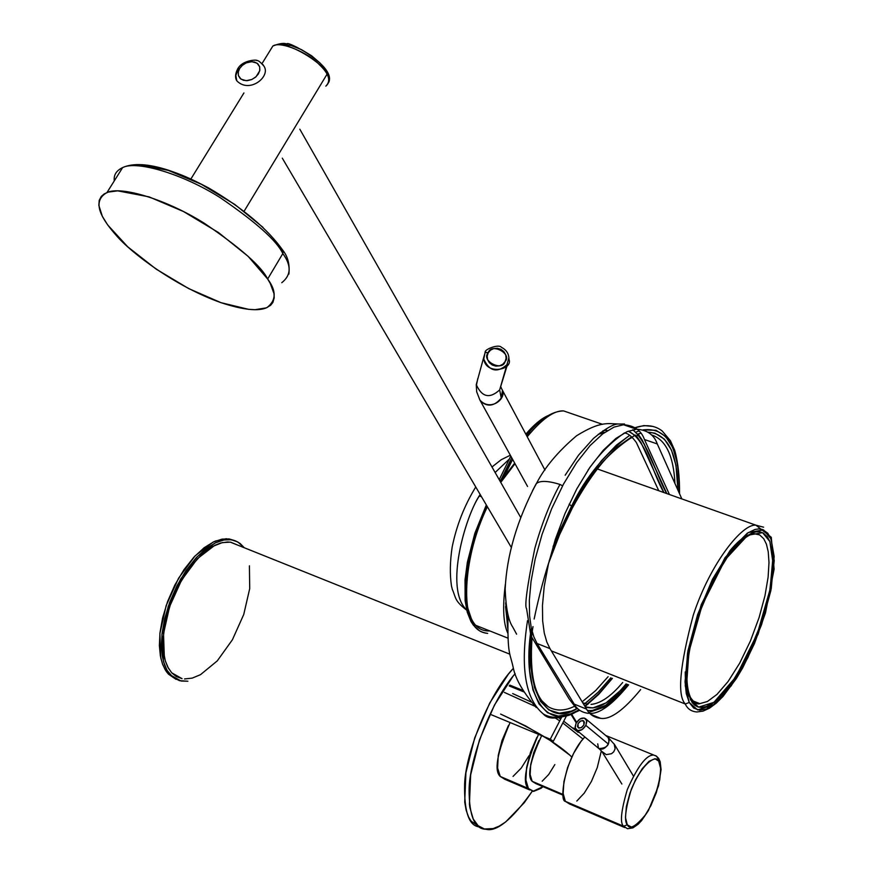 <?xml version="1.0" encoding="UTF-8"?>
<svg xmlns="http://www.w3.org/2000/svg" width="873" height="873" viewBox="0 0 873 873"><rect width="100%" height="100%" fill="white"/><g stroke="black" fill="none" stroke-linecap="round" stroke-linejoin="round"><path stroke-width="1.31" d="M571.804 757.044C558.829 744.298 535.094 729.97 500.611 714.081L525.742 725.998L500.611 714.081C535.094 729.97 558.829 744.298 571.804 757.044C558.829 744.298 535.094 729.97 500.611 714.081L525.742 725.998L549.87 740.271L569.032 754.567M582.946 739.027L562.812 722.942L582.946 739.027M559.746 720.88L554.955 717.781L559.746 720.88M535.062 706.312L504.376 692.398L535.062 706.312M512.68 693.566L531.308 702.088M558.676 717.802L559.877 718.599M563.707 721.196L578.199 732.382M563.565 410.899C554.082 410.332 541.969 418.964 527.216 436.773C541.969 418.964 554.082 410.332 563.565 410.899C554.082 410.332 541.969 418.964 527.216 436.773C541.969 418.964 554.082 410.332 563.565 410.899L602.501 424.322L563.565 410.899C551.758 411.216 539.405 419.4 526.517 435.452C539.405 419.4 551.758 411.216 563.565 410.899M512.637 459.416L504.954 474.988L512.637 459.416M597.318 425.467L600.046 424.802L597.318 425.467M510.891 459.885L500.949 480.75L510.891 459.885M529.736 432.157L526.692 435.791L529.736 432.157M481.525 496.781L479.342 495.973C465.353 516.478 444.106 589.275 466.662 609.9C443.691 588.522 466.138 514.328 480.172 494.478L479.342 495.973L481.525 496.781M508.85 459.536L495.133 472.5L508.85 459.536M600.166 432.79L604.029 432.244M602.927 430.815L606.855 430.258M547.906 415.69C541.304 418.56 533.938 424.714 525.83 434.154L537.026 422.761L547.917 415.69M499.214 479.681L510.792 456.066L499.214 479.692M699.611 710.207L693.74 708.09L689.234 702.481L686.276 693.599L685.043 681.693L687.935 650.811L697.582 614.723L712.412 579.41L729.959 550.721L747.299 533.185L755.025 529.442L758.975 528.896L762.576 529.507L767.782 533.228L771.088 539.045L774.22 560.641L770.859 590.606L761.605 624.577L747.779 657.827L731.279 685.709L714.409 704.162L706.595 708.887L699.611 710.207M686.484 679.751L688.306 694.057L692.224 702.667L694.875 705.362L697.964 706.955L701.488 707.457L706.312 706.552L714.9 701.608L731.258 683.734L747.266 656.692L760.678 624.435L769.659 591.479L772.911 562.419L769.855 541.5L767.258 536.655L763.188 532.988L759.892 531.864L756.225 531.832L752.231 532.923L746.786 535.88L729.981 552.893L712.99 580.687L698.629 614.887L689.288 649.828L686.484 679.751M551.354 650.887L685.294 704.009C677.066 695.497 679.729 665.87 693.282 615.116C710.578 562.452 742.77 523.222 755.963 525.197L763.613 527.194L755.963 525.197C742.77 523.222 710.578 562.452 693.282 615.116C679.729 665.87 677.066 695.497 685.294 704.009L551.354 650.887M770.182 537.015C772.07 541.817 772.976 549.543 772.9 560.215L772.9 560.193M723.837 693.075L706.814 708.778M696.894 711.964C691.34 711.528 687.477 708.876 685.294 704.009C687.477 708.876 691.34 711.528 696.894 711.964L703.081 711.124L709.607 708.112L716.264 703.158L722.986 696.479L736.299 678.627L742.705 667.834L754.458 643.597L765.468 612.966L774.111 569.152L771.274 537.277L755.963 525.197L597.274 468.932M689.157 696.294C686.593 692.213 685.283 684.094 685.24 671.926C685.24 683.275 686.385 691.067 688.677 695.29M753.585 533.61L759.63 534.876L763.777 538.794L766.429 544.195L768.229 551.747L768.993 562.55L768.109 577.162L764.966 595.757L759.074 617.615L750.431 640.957L739.693 663.142L728.093 681.518L716.995 694.395L707.414 701.499L699.808 703.638L694.09 702.056L699.808 703.638C697.243 704.751 694.166 702.743 690.587 697.625L690.521 699.906L698.629 707.13L713.928 702.339L735.83 677.001L757.338 633.656L770.041 589.515L772.856 558.458L769.855 541.5L762.566 532.683L747.757 535.247L725.168 559.68L702.198 605.076L688.917 651.891L686.669 683.701L690.521 699.906L690.598 697.636C684.628 684.246 685.905 661.352 694.417 628.931C698.291 613.512 713.459 575.962 726.849 557.607C737.62 543.268 746.524 535.269 753.585 533.61L759.63 534.876L763.777 538.794L766.429 544.195L768.229 551.747L768.993 562.55L768.109 577.162L764.966 595.757L759.074 617.615L750.431 640.957L739.693 663.142L728.093 681.518L716.995 694.395L707.414 701.499L699.808 703.638L692.802 700.866M730.079 550.557C736.867 542.482 742.77 537.375 747.79 535.225M685.294 704.009L689.234 702.481L685.25 685.774L687.553 652.939L701.27 604.596L724.994 557.716L748.314 532.53L763.58 529.922L771.088 539.045L774.165 556.548L771.252 588.577L758.157 634.082L735.994 678.768L713.405 704.926L697.614 709.913L689.234 702.481L685.294 704.009M588.031 470.111C598.813 454.615 610.947 442.229 624.446 432.953C610.947 442.229 598.813 454.615 588.031 470.111M579.268 710.491C560.695 719.21 548.724 720.389 543.377 714.016C525.448 699.295 520.155 668.172 527.521 620.638C520.155 668.172 525.448 699.295 543.377 714.016C550.186 717.922 557.76 718.359 566.075 715.336M558.425 533.545L571.586 506.1L586.067 481.569L601.235 460.977L616.414 445.132L629.706 435.311C605.011 453.589 585.641 477.182 571.586 506.1L569.141 504.179L571.586 506.1L553.089 546.542L558.425 533.545M529.464 647.45L531.33 628.211C520.483 693.631 546.563 733.32 579.126 709.836L570.724 713.918L558.349 716.089L547.622 712.772L539.001 703.922L532.901 689.757L529.66 670.704L529.464 647.45M598.354 694.253L584.768 706.126L599.107 693.489L612.137 678.299L598.354 694.253M679.281 482.758L679.249 493.103C679.62 448.089 667.55 427.006 643.052 429.876L656.016 430.302L665.586 436.424L672.777 447.587L677.372 463.257L679.281 482.758M636.101 432.091L638.96 431L636.101 432.091M631.659 436.816L616.218 447.794L601.355 463.334L586.514 483.511L572.339 507.529L559.462 534.385L549.237 560.673M640.771 433.183L638.065 434.012L640.771 433.183M655.023 433.204L648.028 432.168C667.638 433.652 677.601 452.978 677.928 490.146L675.986 465.418L671.468 450.086L664.418 439.163L655.023 433.204M584.681 703.867L598.518 691.885L610.838 677.786L597.929 692.485L583.786 704.5M531.1 645.889L531.275 668.663L534.44 687.346L540.398 701.237L548.833 709.935L559.342 713.208L571.455 711.113L577.5 708.363C546.214 728.911 522.589 688.884 532.999 626.574M525.742 725.998L549.87 740.271L525.742 725.998M507.966 638.152L473.231 624.348C476.178 629.477 480.99 632.499 487.658 633.394C476.254 632.314 469.325 622.962 466.869 605.349L473.231 624.348L507.966 638.152M507.639 628.211L505.674 602.85L507.639 628.211M468.626 613.806L470.111 617.364M486.479 505.205L475.763 531.384L466.76 567.734M505.434 473.93L500.131 481.296M608.11 676.695L595.681 690.554L582.16 701.816L595.681 690.554L608.11 676.695M541.795 700.735L548.189 706.704C555.937 711.211 564.602 711.113 574.172 706.432C564.602 711.113 555.937 711.211 548.189 706.704L542.591 701.739L548.189 706.704C534.833 697.942 529.453 674.982 532.039 637.814M638.971 435.06L636.188 435.878M651.28 434.841C665.652 439.326 673.541 455.542 674.949 483.489C673.541 455.542 665.652 439.326 651.28 434.841M635.326 435.07C608.557 451.679 587.562 475.829 572.339 507.529C557.029 533.556 544.294 570.724 534.134 619.033M572.339 507.529L572.306 508.097L572.339 507.529M653.102 426.45L643.87 425.566L633.962 428.032M544.97 470.056L501.779 389.052C507.933 397.924 490.648 412.274 479.877 400.02L476.691 391.791L476.243 384.666L483.686 357.504C484.22 375.772 513.455 370.196 508.97 359.294C508.959 353.86 506.46 349.877 501.473 347.356C498.745 343.613 483.948 349.615 485.246 352.212L483.686 357.504L485.268 352.201L488.203 352.812L490.517 350.149L493.747 348.567L497.435 348.294L500.993 349.375L503.896 351.644L505.696 354.765L506.122 358.246L505.096 361.586L502.793 364.248L499.552 365.842L495.864 366.125L492.296 365.034L489.393 362.753L487.592 359.632L487.178 356.14L488.203 352.812C490.855 342.412 512.604 353.685 505.096 361.586C502.466 372.018 480.663 360.702 488.203 352.812L485.082 352.43L483.751 359.119C489.535 371.625 497.479 373.295 507.595 364.117L499.651 389.915C489.808 398.874 482.082 397.248 476.472 385.048L477.782 378.533L476.472 385.048C482.082 397.248 489.808 398.874 499.651 389.915L501.233 398.088L499.651 389.915L508.937 357.712M480.521 401.122C487.527 407.276 494.434 406.272 501.233 398.088L502.401 390.875M220.989 302.669L248.576 309.337L255.025 309.686L266.363 307.853L270.663 305.255L272.9 302.418L274.187 297.911L273.98 293.59L270.226 283.376L267.662 279.011L248.139 256.367L218.49 232.545L183.516 211.539L149.087 196.872L117.669 190.849L108.274 192.104L104.28 193.871L101.333 196.349L99.216 200.353L98.835 205.351L102.37 216.384L107.652 224.907L127.742 246.83L156.103 269.08L188.677 288.581L220.989 302.669C175.167 286.431 131.092 252.799 116.284 235.448C102.512 219.887 90.617 201.794 106.943 192.573C120.921 185.6 167.147 199.721 204.566 223.433C240.479 247.867 261.507 266.396 267.662 279.011L282.819 253.563C276.828 240.762 255.975 222.146 220.258 197.713C183.024 174.033 136.788 160.261 122.635 167.572C116.327 170.606 113.545 175.026 114.308 180.842C113.545 175.026 116.327 170.606 122.635 167.572C136.788 160.261 183.024 174.033 220.258 197.713C255.975 222.146 276.828 240.762 282.819 253.563L267.662 279.011C276.512 290.862 276.305 300.377 267.029 307.558C258.528 311.585 243.185 309.948 220.989 302.669M263.002 227.373L234.75 204.413L201.336 184.29L168.336 170.399L141.219 164.964M281.772 282.71C291.189 275.246 291.538 265.523 282.819 253.563C291.538 265.523 291.189 275.246 281.772 282.71M244.222 211.048L326.993 74.303C327.746 66.981 286.639 38.117 272.845 46.04L269.582 51.321L272.845 46.04C280.626 40.518 309.5 53.613 319.289 64.591C329.023 73.736 331.194 80.927 325.815 86.154C329.579 82.815 329.972 78.865 326.993 74.303L244.222 211.048M282.579 44.261L291.276 45.582L301.491 49.641L311.661 55.817L320.162 63.129M263.952 66.152C260.252 61.863 257.851 60.03 256.749 60.63C259.216 59.702 243.458 59.157 237.991 68.367L239.682 68.421L242.541 65.148L246.393 62.791L250.638 61.699L254.643 62.048L257.808 63.784L259.63 66.643L259.848 70.2L258.408 73.899L255.538 77.195L251.675 79.563L247.397 80.643L243.381 80.283L240.228 78.537L238.427 75.656L238.231 72.11L239.682 68.421L237.62 68.956L237.98 68.367C235.241 73.452 234.837 77.61 236.79 80.818C249.743 94.066 271.077 76.235 263.952 66.152L262.926 64.558L263.952 66.152C271.077 76.235 249.743 94.066 236.79 80.818L235.852 75.482L237.882 69.764M239.682 68.421L242.007 65.617L246.131 62.9L251.806 61.656L257.044 63.172L259.696 66.85L259.728 70.789L256.073 76.715L251.926 79.443L246.23 80.698L240.992 79.148L238.362 75.46L238.351 71.521L239.682 68.421M282.819 253.563L282.874 250.3L282.819 253.563M283.278 252.362L281.521 249.34M238.689 545.505L230.33 542.155L222.299 542.602L212.488 546.531L201.336 554.835L189.801 567.723L179.216 584.386L170.879 602.981L165.521 621.314L163.196 637.596L163.371 650.843L165.324 660.905L168.347 668.118L171.894 672.996L176.248 676.499L182.075 678.67L171.752 672.843L167.802 667.147L165.39 661.134L164.32 656.976L163.524 633.678L169.602 606.593L181.595 580.119L197.538 558.567L214.823 545.298L220.804 542.962L227.526 541.98L230.701 542.209L238.733 545.527M513.128 676.095L515.125 673.661C489.982 702.525 469.161 761.267 469.096 789.858C469.172 816.026 474.748 829.154 485.814 829.23C496.628 832.22 512.102 819.551 532.257 791.222L524.258 802.724L505.642 821.984L499.225 826.109L493.18 828.575L484.406 828.99L478.109 825.705L473.253 819.038L469.892 807.656L469.423 804.197L470.656 774.864L479.473 739.889L494.467 705.046L513.128 676.095M513.051 776.403L521.214 768.12L528.962 755.8M508.413 725.561L502.03 740.457L498.232 755.407L497.621 768.065L500.251 776.457L504.9 779.316L500.251 776.457L528.416 788.505C522.163 782.874 525.535 764.824 538.521 734.346M479.648 826.917L471.158 821.187L468.572 816.986L466.182 810.34L464.72 802.134L465.909 772.823L474.705 737.881L489.698 703.071L508.37 674.163L513.335 668.347C488.64 694.242 465.767 753.126 464.611 783.867C464.032 811.89 469.041 826.24 479.626 826.906M176.051 679.336L168.445 674.152L166.252 671.424L162.749 664.68L160.73 657.751L159.89 633.623L166.165 605.578L178.594 578.166L195.116 555.861L213.023 542.155L215.544 541.02L226.183 538.739L234.651 540.573M231.083 539.743L224.088 539.94L215.729 542.668L206.214 548.55L196.032 557.923L185.971 570.636L176.913 585.881L169.668 602.403L164.681 618.739L162.029 633.678L161.429 646.467L162.422 656.834L164.539 664.855L167.332 670.802L170.486 675.047L181.126 681.049L187.891 681.213L179.456 680.667L172.93 677.317L166.994 670.257L163.48 661.548L161.942 634.507L168.238 606.44L180.667 579.028L197.189 556.701L215.074 542.984L223.652 540.005L230.439 539.667L235.601 540.911L240.13 543.486L244.309 547.764L237.805 541.969L229.032 538.925L222.048 539.121L213.678 541.838L204.151 547.72L193.97 557.083L183.897 569.785L174.851 585.03L167.594 601.53L162.618 617.855L159.977 632.794L159.377 645.584L160.381 655.95L162.487 663.971L165.292 669.918L168.445 674.152L175.964 679.281M184.498 678.965L192.235 678.114L200.495 674.676L217.279 660.872L232.404 639.778L243.742 614.483L249.711 588.609L249.405 565.835M234.553 540.54L229.032 538.925M510.083 722.528C497.119 752.799 493.834 770.772 500.251 776.457L528.416 788.505L525.895 780.113L526.605 767.422L530.468 752.395L536.862 737.401M543.017 786.66L532.966 791.331L528.416 788.505L533.73 791.353L540.998 788.319L543.017 786.66M538.903 740.49L533.796 752.45L530.719 764.442L530.14 774.58L532.148 781.313L536.382 783.616M542.188 781.215L548.67 774.526L554.857 764.573M541.642 735.644C530.086 760.896 526.921 776.119 532.148 781.313L535.815 783.594L563.336 795.325M532.148 781.313L563.238 794.55L532.148 781.313M570.167 803.968L565.355 801.349L623.595 826.229L565.355 801.349L563.15 793.524L563.925 781.641L567.592 767.531L573.572 753.432L580.916 741.559L584.834 736.965C565.278 756.935 558.753 801.381 565.355 801.349L569.48 803.946L624.675 827.539M656.136 755.963L653.561 755.069C646.413 754.818 637.661 766.319 627.305 789.574C621.041 810.908 619.808 823.119 623.595 826.229L627.512 828.739L623.595 826.229C619.808 823.119 621.041 810.908 627.305 789.574C637.661 766.319 646.413 754.818 653.561 755.069L655.907 755.8L657.827 757.939L660.73 768.764L659.748 779.742L656.289 792.673L650.865 805.648L644.274 816.746L637.486 824.308L631.517 827.157L627.283 824.81L625.472 817.554L626.378 806.456L629.891 793.23L635.457 779.949L642.201 768.72L649.065 761.267L654.99 758.713L659.071 761.365M601.333 750.824L597.252 767.618L591.447 781.379L584.277 793.099L576.813 801.043M614.155 743.916L615.116 748.848L613.686 751.849L611.547 753.705L606.244 754.632L601.868 751.446L606.244 754.632L611.547 753.705L613.686 751.849L615.116 748.848L614.155 743.916M608.132 737.434L608.274 737.598C610.271 744.604 607.117 748.248 598.823 748.543M576.769 730.308L598.474 748.226L597.71 743.84M575.198 728.027L576.071 723.248L579.792 719.112L584.201 718.021L586.711 720.629L585.848 725.408L582.116 729.577L577.697 730.657L575.198 728.027M580.25 721.196L578.013 723.684L577.5 726.554L578.995 728.126L581.647 727.471L583.884 724.983L584.408 722.113L582.902 720.541L580.25 721.196M623.595 826.229L627.283 824.81C624.042 821.144 625.363 809.358 631.255 789.454C643.466 760.59 657.085 754.796 659.071 761.365C662.662 764.803 660.425 789.836 646.162 813.952C636.024 826.404 629.739 830.016 627.283 824.81L623.595 826.229M583.884 724.983L581.08 727.787L578.166 727.711L578.013 723.684L580.829 720.88L583.742 720.956L583.884 724.983M598.758 748.499C602.075 750.158 605.24 748.663 608.285 744.014L585.848 725.408C582.782 730.09 579.607 731.618 576.311 729.97L575.089 727.133L576.071 723.248C579.137 718.577 582.313 717.06 585.608 718.708L586.831 721.535L585.848 725.408L608.285 744.014L609.223 740.151L607.99 737.314M576.267 722.877L571.193 714.703L576.267 722.877M553.34 741.253L566.151 716.493L553.34 741.253L550.252 739.213L491.368 714.758L550.252 739.213L561.492 717.508L550.252 739.213L553.34 741.253M509.177 685.927L524.018 691.973L509.177 685.927M465.964 591.13L468.463 563.227L475.665 534.505L486.948 505.991C470.722 543.301 463.923 574.991 466.575 601.082C469.488 621.652 477.215 631.605 489.764 630.917M504.638 475.709L500.425 481.82L504.649 475.698M505.565 606.604L507.639 626.039M515.005 463.705L500.764 482.409L515.005 463.705M487.374 506.722C462.363 558.502 462.526 614.308 474.508 624.85C462.526 614.308 462.363 558.502 487.374 506.722M507.726 633.045C503.274 623.333 502.477 607.095 505.347 584.332C502.477 607.095 503.274 623.333 507.726 633.045M523.167 690.576L509.81 685.141M640.618 689.615C623.682 710.262 610.358 719.843 600.668 718.337C594.131 717.541 589.428 714.474 586.58 709.127L574.194 704.096L537.059 643.488L549.968 648.606L546.825 642.037L544.261 632.99L542.657 620.954L542.46 605.513L544.217 586.492L548.419 564.133L555.337 539.328L564.962 513.608L576.769 488.945L589.897 467.339L603.276 450.272L615.912 438.421L627.12 431.644L636.537 429.221C647.166 429.887 654.084 434.798 657.282 443.953L644.46 439.534C641.197 430.378 634.213 425.446 623.497 424.747L614.003 427.115L602.741 433.848L590.039 445.634L576.627 462.625L563.467 484.155L551.66 508.73L542.068 534.385L535.171 559.124L531.035 581.429L529.333 600.428L529.584 615.847L531.253 627.862L533.872 636.908L537.059 643.488L549.968 648.606L586.58 709.127L574.194 704.096C577.086 709.454 581.833 712.543 588.435 713.361M589.832 713.383C599.544 714.005 612.475 704.5 628.604 684.836M681.846 498.92L657.282 443.953L644.46 439.534L669.438 494.522M565.158 475.218L578.537 455.171L593.498 438.388C605.938 428.185 614.483 423.394 619.121 424.038L624.522 423.994M644.056 443.604L666.841 493.594M516.598 634.158L512.691 626.956C508.392 620.714 505.882 608.077 505.161 589.035C506.744 555.315 517.089 520.199 536.208 483.697L532.508 490.713L536.426 483.533C540.125 480.445 547.982 480.739 559.986 484.428C550.252 502.15 541.871 523.44 534.833 548.32C527.15 586.23 524.4 606.342 526.572 608.656L530.598 634.114M531.755 637.17L569.207 699.022L576.671 708.8M578.635 710.131L579.181 710.436M536.208 483.697C539.82 480.434 547.753 480.685 559.986 484.428L562.583 485.814L559.986 484.428M587.431 710.447L592.167 710.578L605.644 705.319L620.365 692.573L627.381 684.356C612.431 703.081 599.118 711.779 587.431 710.436M632.761 429.778C648.628 443.2 655.601 473.941 666.677 493.54L642.168 439.948L637.945 433.87M628.331 431.142L636.875 436.609L641 442.589L663.927 492.568C652.48 473.515 646.478 439.785 628.331 431.142M626.159 683.865L620.365 690.565L605.993 702.918L592.876 707.948L585.216 706.879C596.695 710.753 610.347 703.081 626.159 683.865M582.706 702.721L587.911 704.336M591.043 704.402C599.26 703.66 608.263 698.105 618.062 687.749L622.711 682.5M624.381 432.943C628.025 433.27 632.03 436.478 636.373 442.589L658.766 490.735M466.728 610.172C454.342 600.679 456.132 598.114 452.29 589.286L451.472 585.925C449.759 574.456 449.988 561.514 452.159 547.087C456.524 525.557 464.392 505.511 475.752 486.981M491.99 466.979L501.2 459.733L510.323 455.215M501.539 478.71L511.742 457.779L501.539 478.71M536.251 707.545C523.636 692.889 516.052 679.991 513.499 668.871C510.083 652.153 507.377 656.616 508.021 615.607M479.321 630.644L473.384 625.199L470.951 621.478L467.251 612.213L465.134 600.689L465.025 579.879L467.371 562.223L474.847 533.305L486.326 504.943M499.967 481.001L506.056 472.566M548.67 563.041L559.56 534.734L572.306 508.097C592.832 470.798 612.671 447.303 631.823 437.635M634.005 428.054C645.18 424.147 654.575 425.118 662.192 430.967L670.42 440.723L674.785 450.555C678.114 462.766 679.696 477.16 679.521 493.725M612.377 678.397L598.747 694.33L585.03 706.552M527.565 486.479L479.877 400.02M500.687 386.521L501.779 389.052M106.953 192.562L122.635 167.572C133.176 162.858 148.486 163.753 168.565 170.246C181.104 174.665 187.935 177.055 208.767 188.022C242.956 208.112 267.705 228.955 283.038 250.573C287.926 256.782 289.88 264.617 288.898 274.1M190.881 179.02L243.927 92.953M262.042 63.565L272.845 46.04C279.589 43.323 284.347 42.712 287.108 44.207C283.801 38.936 336.28 65.213 328.794 82.248M511.272 547.349L282.295 158.155M520.712 517.482L299.81 129.182M509.897 654.204L230.33 542.155M529.682 789.923L504.9 779.316M573.135 728.017L575.536 729.01M605.72 735.47L656.474 756.171L658.7 758.451L660.184 761.725L661.079 769.604L658.548 785.787L648.388 810.613L641.546 820.631L638.119 824.254L632.903 827.877L627.512 828.739M621.882 784.052L601.868 751.446L599.151 748.783M633.372 775.966L614.559 744.571L608.274 737.598L586.001 719.068M571.771 714.452L576.627 722.287M509.832 685.109L523.134 690.521M474.203 624.73C459.22 606.517 464.96 551.179 486.872 505.86M500.338 481.667L514.688 463.127M636.537 429.221L623.497 424.747M600.668 718.337L590.857 714.354M619.121 424.038C607.543 423.732 600.766 420.83 576.54 435.78C558.109 451.439 544.73 467.35 536.426 483.533M598.278 434.252L604.029 432.888M627.622 684.443C618.553 695.65 610.38 703.365 603.101 707.588L588.893 712.346"/></g></svg>
